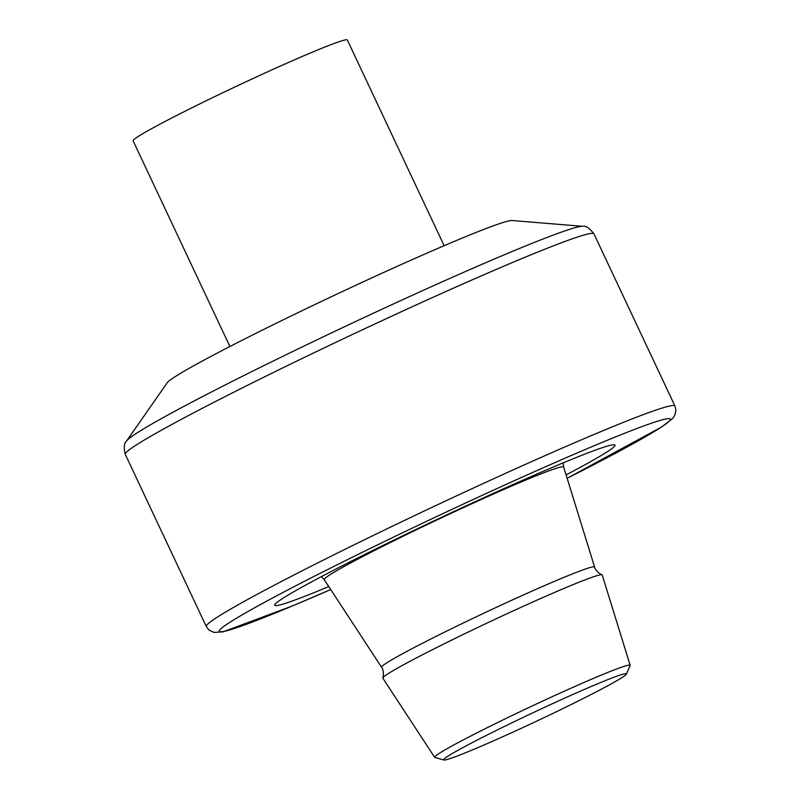<?xml version="1.0" encoding="UTF-8"?>
<svg xmlns="http://www.w3.org/2000/svg" width="800" height="800" viewBox="0 0 800 800"><rect width="100%" height="100%" fill="white"/><g stroke="black" fill="none" stroke-linecap="round" stroke-linejoin="round"><path stroke-width="1.2" d="M566.09 474.89A188.06 8.53 154.8 0 0 614.99 445.13A188.06 8.53 154.8 0 0 441.19 517.48A188.06 8.53 154.8 0 0 274.66 605.27A188.06 8.53 154.8 0 0 328.77 586.57M626.34 674.14L630.13 665.58A108.05 4.9 154.8 0 0 630.17 665.31L602.22 574.99A121.22 5.5 154.8 0 0 601.99 574.78A121.22 5.5 154.8 0 0 490.18 621.59A121.22 5.5 154.8 0 0 382.85 677.9A121.22 5.5 154.8 0 0 382.86 678.21L434.65 757.32A108.05 4.9 154.8 0 0 434.87 757.46L443.88 760A100.96 4.58 154.8 0 0 569.28 705.46A100.96 4.58 154.8 0 0 626.34 674.14A100.96 4.58 154.8 0 0 533.06 712.71A100.96 4.58 154.8 0 0 443.88 760M630.17 665.31A108.05 4.9 154.8 0 0 530.31 706.85A108.05 4.9 154.8 0 0 434.65 757.32M444.14 245.7L347.35 40A118.39 5.37 154.8 0 0 237.94 85.55A118.39 5.37 154.8 0 0 133.11 140.81L229.9 346.51M582.71 226.32L512.05 220.51A191.14 8.67 154.8 0 0 336.23 294.42A191.14 8.67 154.8 0 0 167.21 382.78L126.64 440.93A252.8 11.47 154.8 0 1 350.18 324.07A252.8 11.47 154.8 0 1 582.71 226.32C585.66 225.48 589.4 227.98 593.93 233.83A258.97 11.75 154.8 0 0 354.6 333.47A258.97 11.75 154.8 0 0 125.28 454.36C123.67 447.14 124.12 442.66 126.64 440.93M674.95 406.02A258.97 11.75 154.8 0 0 435.63 505.65A258.97 11.75 154.8 0 0 206.31 626.55L208.91 629.98L213.95 632.43L223.03 631.85L292.53 605.91L330.72 589.54A249.1 11.3 154.8 0 1 270.42 599.15A249.1 11.3 154.8 0 1 612.98 437.95A249.1 11.3 154.8 0 1 567.14 478.28L661.49 427.08L672.45 418.67L674.74 415.43L675.94 410.24L674.95 406.02L593.93 233.83M601.99 574.78C595.19 571.61 594.32 566.31 594.6 567.03L563.65 467.02A132.29 6 154.8 0 0 441.38 517.88A132.29 6 154.8 0 0 324.25 579.67L321.41 576.64M594.6 567.03A117.71 5.34 154.8 0 0 485.8 612.28A117.71 5.34 154.8 0 0 381.59 667.26L324.25 579.67M125.28 454.36L206.31 626.55M563.65 467.02L563.13 462.89M382.85 677.9C384.73 670.64 381.21 666.59 381.59 667.26"/></g></svg>

